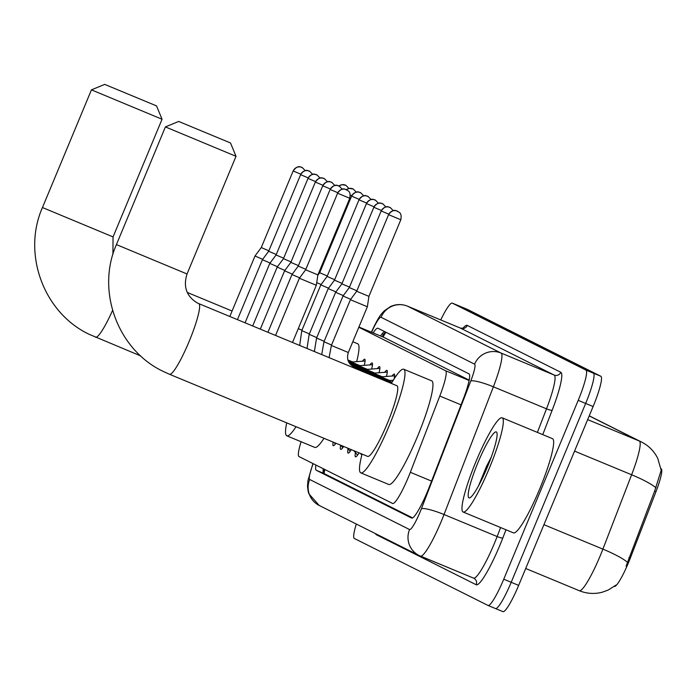 <?xml version="1.0" encoding="UTF-8"?>
<svg xmlns="http://www.w3.org/2000/svg" width="696" height="696" viewBox="0 0 696 696"><rect width="100%" height="100%" fill="white"/><g stroke="black" fill="none" stroke-linecap="round" stroke-linejoin="round"><path stroke-width="1.04" d="M392.118 376.023A16.312 2.384 112.5 0 1 394.336 374.065A16.312 2.384 112.5 0 1 394.119 378.911M384.723 372.325A16.312 2.384 112.5 0 1 386.941 370.359A16.312 2.384 112.5 0 1 386.393 376.466M377.319 368.619A16.312 2.384 112.5 0 1 379.546 366.653A16.312 2.384 112.5 0 1 378.998 372.76M369.924 364.913A16.312 2.384 112.5 0 1 372.151 362.947A16.312 2.384 112.5 0 1 371.603 369.054M362.529 361.207A16.312 2.384 112.5 0 1 364.756 359.24A16.312 2.384 112.5 0 1 364.199 365.348M661.2 468.826L661.2 468.826A27.535 4.019 -67.5 0 1 656.006 491.602L654.658 491.045L661.183 470.296L657.772 458.447C654.188 451.208 648.794 445.753 641.59 442.056A35.687 35.305 116.6 0 0 639.32 441.02L589.207 415.912M614.333 586.415A27.535 4.019 -67.5 0 0 630.228 558.331L656.006 491.602M469.182 380.129L383.766 337.334L358.918 327.033L383.722 337.308M301.09 441.725A30.589 4.472 -67.5 0 0 299.002 456.567L392.596 503.46A30.589 4.472 -67.5 0 0 392.631 503.478A30.589 4.472 -67.5 0 0 410.335 472.288L439.802 396.033A30.589 4.472 -67.5 0 0 445.57 370.724L358.823 327.259M335.907 443.239A17.357 2.532 112.5 0 1 333.297 445.675A17.357 2.532 112.5 0 1 333.175 442.117M343.633 446.449A17.357 2.532 112.5 0 1 340.701 449.381A17.357 2.532 112.5 0 1 340.701 445.231M351.35 449.642A17.357 2.532 112.5 0 1 348.096 453.087A17.357 2.532 112.5 0 1 348.096 448.92M359.058 452.844A17.357 2.532 112.5 0 1 355.491 456.793A17.357 2.532 112.5 0 1 355.491 452.626M440.751 319.942A30.589 4.472 112.5 0 1 452.261 303.117A30.589 4.472 112.5 0 1 452.304 303.134L585.954 370.098A30.589 4.472 112.5 0 1 578.202 400.348L503.747 579.202L511.203 582.291A30.589 4.472 112.5 0 1 495.482 608.548A30.589 4.472 112.5 0 1 495.448 608.53A30.589 4.472 112.5 0 0 495.482 608.548A30.589 4.472 112.5 0 0 511.203 582.291L585.658 403.436L511.203 582.291L518.659 585.388A30.589 4.472 112.5 0 1 502.938 611.636A30.589 4.472 112.5 0 1 502.903 611.619L495.535 608.565M585.954 370.098L593.41 373.186A30.589 4.472 112.5 0 1 585.658 403.436A30.589 4.472 112.5 0 0 593.41 373.186L459.76 306.223L593.41 373.186L600.865 376.275A30.589 4.472 112.5 0 1 593.114 406.525L518.659 585.388M467.129 309.276A30.589 4.472 112.5 0 1 467.173 309.294L459.717 306.205A30.589 4.472 112.5 0 1 459.76 306.223A30.589 4.472 112.5 0 0 459.717 306.205A30.589 4.472 112.5 0 0 459.673 306.188M626.087 566.205L654.658 491.045M467.173 309.294A30.589 4.472 112.5 0 1 467.216 309.311L600.865 376.275M315.923 465.041A30.589 4.472 -67.5 0 0 316.28 470.278L411.614 518.042A30.589 4.472 -67.5 0 0 411.658 518.059A30.589 4.472 -67.5 0 0 429.354 486.869L463.24 399.182A30.589 4.472 -67.5 0 0 469.008 373.865L378.015 328.268A30.589 4.472 -67.5 0 0 377.971 328.251A30.589 4.472 -67.5 0 0 373.126 332.914M412.606 517.894L323.736 473.367A30.589 4.472 112.5 0 1 323.283 468.73M503.747 579.202A30.589 4.472 112.5 0 1 488.035 605.459A30.589 4.472 112.5 0 1 487.992 605.442L354.342 538.478A30.589 4.472 112.5 0 1 356.3 524.036M380.582 336.011A30.589 4.472 112.5 0 1 384.47 331.505M489.314 468.251A50.982 7.447 112.5 0 1 463.118 512.004A50.982 7.447 112.5 0 1 475.968 461.561A50.982 7.447 112.5 0 1 502.164 417.8A50.982 7.447 112.5 0 1 489.314 468.251M502.164 417.8L552.485 438.663A50.982 7.447 112.5 0 1 539.644 489.105A50.982 7.447 112.5 0 1 513.439 532.858L463.118 512.004M491.185 457.342L486.582 466.224L478.543 485.834M477.969 462.562A35.687 5.211 112.5 0 1 496.866 432.59A35.687 5.211 112.5 0 1 487.313 467.242A35.687 5.211 112.5 0 1 469.835 497.805A35.687 5.211 112.5 0 1 477.969 462.562M105.026 84.52L156.548 105.914L105.026 84.52M162.046 119.242L91.437 89.854L42.456 207.53L113.056 236.918L162.046 119.251L156.548 105.914M296.044 426.726A56.089 8.195 112.5 0 1 286.813 435.809A56.089 8.195 112.5 0 1 286.709 422.855M324.005 438.306A56.089 8.195 112.5 0 1 314.766 447.397L286.813 435.809M352.802 341.736L357.718 343.772A56.089 8.195 112.5 0 1 356.656 361.65M179.002 121.582L230.515 142.976L179.002 121.582M236.014 156.304L165.404 126.916L116.423 244.592L187.033 273.98L236.014 156.313L230.515 142.976M169.433 374.248A38.236 5.585 -67.5 0 0 169.485 374.265L367.61 456.385A38.236 5.585 -67.5 0 0 387.263 423.568A38.236 5.585 -67.5 0 0 396.894 385.732L198.769 303.621A38.236 5.585 -67.5 0 0 198.717 303.595M391.361 383.435A56.089 8.195 112.5 0 1 403.724 369.245A56.089 8.195 112.5 0 1 389.595 424.743A56.089 8.195 112.5 0 1 360.78 472.871A56.089 8.195 112.5 0 1 362.077 454.088M403.724 369.245L431.685 380.834A56.089 8.195 112.5 0 1 417.556 436.322A56.089 8.195 112.5 0 1 388.733 484.459L360.78 472.871M229.81 316.48L254.988 255.998L262.688 259.303M261.331 247.585L268.856 250.795M300.768 174.174L293.225 170.972A6.629 6.56 116.6 0 1 301.829 167.362A6.629 6.56 -63.4 0 1 302.247 167.562L301.742 167.327C302.029 168.545 298.828 163.229 293.164 170.938L261.261 247.567L254.988 255.998M237.44 319.647L262.392 259.704L270.083 263.01M268.726 251.291L276.251 254.501M300.629 174.661L268.656 251.273L262.392 259.704M245.062 322.805L269.787 263.41L277.478 266.716M276.129 254.997L283.646 258.207M308.024 178.367L276.06 254.98L269.787 263.41M252.683 325.963L277.182 267.116L284.873 270.422M283.524 258.703L291.05 261.913M322.961 185.293L315.41 182.091A6.629 6.56 116.6 0 1 324.014 178.481A6.629 6.56 -63.4 0 1 324.44 178.681L323.936 178.446C324.223 179.664 321.013 174.348 315.349 182.056L283.455 258.686L277.182 267.116M260.313 329.121L284.577 270.822L292.276 274.128M290.919 262.409L298.445 265.62M330.356 188.999L322.805 185.797A6.629 6.56 116.6 0 1 331.409 182.187A6.629 6.56 -63.4 0 1 331.835 182.387L331.331 182.152C331.618 183.37 328.416 178.054 322.744 185.762L290.85 262.392L284.577 270.822M267.934 332.288L291.972 274.529L299.671 277.834M298.314 266.116L305.84 269.326M337.76 192.705L330.209 189.503A6.629 6.56 116.6 0 1 338.813 185.893A6.629 6.56 -63.4 0 1 339.23 186.084L338.726 185.858C339.013 187.076 335.811 181.76 330.148 189.469L298.245 266.098L291.972 274.529M275.555 335.446L299.376 278.235L316.315 285.29L292.511 342.475M305.709 269.822L317.881 274.894L316.315 285.29M337.612 193.192L305.64 269.804L299.376 278.235M352.915 362.703A9.179 1.34 -67.5 0 0 352.698 361.972A9.179 1.34 -67.5 0 0 352.602 361.964M319.107 271.945L319.899 272.275M360.31 366.409A9.179 1.34 -67.5 0 0 360.093 365.678A9.179 1.34 -67.5 0 0 359.997 365.67M316.715 282.628L321.126 284.481M319.769 272.762L327.294 275.981M367.705 370.115A9.179 1.34 -67.5 0 0 367.497 369.385A9.179 1.34 -67.5 0 0 367.392 369.376M359.206 199.361L351.654 196.15A6.629 6.56 116.6 0 1 360.258 192.548A6.629 6.56 -63.4 0 1 360.685 192.74L360.18 192.514C360.467 193.723 357.265 188.407 351.593 196.115L319.699 272.745L317.828 275.259M309.363 333.897L301.777 330.635L320.821 284.882L328.521 288.188M327.163 276.469L334.689 279.688M375.1 373.822A9.179 1.34 -67.5 0 0 374.892 373.091A9.179 1.34 -67.5 0 0 374.787 373.082M366.609 203.067L359.058 199.856A6.629 6.56 116.6 0 1 367.662 196.255A6.629 6.56 -63.4 0 1 368.08 196.446L367.575 196.22C367.862 197.429 364.66 192.113 358.997 199.822L327.094 276.451L320.821 284.882M316.758 337.603L309.181 334.341L328.225 288.588L335.916 291.894M334.558 280.175L342.084 283.394M382.495 377.528A9.179 1.34 -67.5 0 0 382.287 376.797A9.179 1.34 -67.5 0 0 382.182 376.788M366.461 203.545L334.489 280.157L328.225 288.588M324.153 341.31L316.576 338.047L335.62 292.294L343.311 295.6M341.962 283.881L349.488 287.1M389.899 381.234A9.179 1.34 -67.5 0 0 389.682 380.503A9.179 1.34 -67.5 0 0 389.586 380.495M373.856 207.251L341.893 283.864L335.62 292.294M331.557 345.016L323.971 341.753L343.015 296L350.706 299.306M349.357 287.587L356.883 290.806M388.794 214.185L381.243 210.975A6.629 6.56 116.6 0 1 389.847 207.373A6.629 6.56 -63.4 0 1 390.273 207.565L389.769 207.338C390.056 208.548 386.845 203.232 381.182 210.94L349.288 287.57L343.015 296M348.313 352.515L331.366 345.46L350.41 299.706L367.358 306.762L348.313 352.515C346.356 359.092 348.305 363.947 354.151 367.062A9.179 1.34 -67.5 0 0 354.081 367.044M356.752 291.293L368.923 296.365L367.358 306.762M368.923 296.365L400.818 219.745L388.638 214.681A6.629 6.56 116.6 0 1 397.251 211.079A6.629 6.56 -63.4 0 1 397.668 211.271L397.164 211.045C397.451 212.254 394.249 206.938 388.577 214.646L356.683 291.276L350.41 299.706M324.875 469.53A30.589 30.259 116.6 0 0 324.101 473.55M630.228 558.331L628.871 557.766M386.002 332.279A30.589 30.259 116.6 0 0 383.078 337.047M469.113 380.477L445.57 370.724M461.048 404.846L439.802 396.033M431.581 481.101L410.335 472.288M616.038 585.075L608.147 590.077L602.162 592.244C594.384 594.227 586.754 593.714 579.298 590.704L525.697 568.484L579.237 590.678A40.786 5.959 -67.5 0 0 579.298 590.704A40.786 5.959 -67.5 0 0 600.257 555.695A40.786 5.959 -67.5 0 0 602.893 549.118L631.629 474.768A40.786 5.959 -67.5 0 0 639.32 441.02L587.668 419.61M656.006 487.853A35.687 5.768 -158.9 0 0 631.629 474.768L574.548 451.112M627.348 562.255A35.687 5.768 -158.9 0 0 602.893 549.118L543.933 524.68M467.216 309.311L452.304 303.134M593.114 406.525L578.202 400.348M323.736 473.367L316.28 470.278M313.156 463.658A20.393 2.975 -67.5 0 0 309.703 479.492L409.57 529.534A20.393 2.975 -67.5 0 0 420.079 512.038A20.393 2.975 -67.5 0 0 421.402 508.75L470.757 381.025A20.393 2.975 -67.5 0 0 474.602 364.156L381.043 317.272A20.393 2.975 -67.5 0 0 371.934 331.514L371.594 332.279M312.948 463.553L307.98 480.431L307.51 486.4L308.119 491.263L308.876 493.821L319.203 505.453A20.393 20.175 -63.4 0 1 309.703 479.492M381.043 317.272A20.393 20.175 -63.4 0 1 407.517 306.17L460.63 328.19A40.786 5.959 -67.5 0 0 460.578 328.164L407.456 306.144A40.786 5.959 112.5 0 1 407.517 306.17L501.077 353.055A40.786 5.959 112.5 0 1 493.386 386.802L444.031 514.527A40.786 5.959 112.5 0 1 441.386 521.104A40.786 5.959 112.5 0 1 420.428 556.113A40.786 5.959 112.5 0 1 420.375 556.087A20.393 20.175 -63.4 0 1 409.57 529.534M420.488 556.13L473.489 578.098A40.786 5.959 -67.5 0 0 473.55 578.124A40.786 5.959 -67.5 0 0 494.508 543.124A40.786 5.959 -67.5 0 0 497.144 536.538L444.031 514.527A20.393 3.297 -158.9 0 0 421.402 508.75M505.983 529.769L502.808 537.982A45.884 6.708 112.5 0 1 476.195 584.736L376.319 534.702A5.098 5.046 116.6 0 0 376.51 534.163M376.319 534.702A45.884 6.708 112.5 0 1 375.596 533.71M462.805 328.408A45.884 6.708 112.5 0 1 467.251 325.415L560.811 372.29A45.884 6.708 112.5 0 1 552.163 410.257L542.75 434.626M488.079 605.476L495.448 608.53M463.162 328.529L463.632 328.12L460.578 328.164A40.786 5.959 -67.5 0 0 460.517 328.138M470.757 381.025A20.393 3.297 -158.9 0 1 493.386 386.802L546.499 408.822A40.786 5.959 -67.5 0 0 554.199 375.066L460.63 328.19A5.098 5.046 116.6 0 0 467.251 325.415M502.808 537.982A5.098 0.827 21.1 0 1 497.144 536.538L500.624 527.551M537.39 432.399L546.499 408.822A5.098 0.827 21.1 0 0 552.163 410.257M474.602 364.156A20.393 20.175 -63.4 0 1 501.077 353.055L554.199 375.066A5.098 5.046 116.6 0 0 560.811 372.29M476.195 584.736A5.098 5.046 116.6 0 0 473.593 578.141M371.934 331.514A20.393 3.715 -155.9 0 1 371.951 330.922L371.386 332.201M382 333.993A12.241 2.227 -155.9 0 1 383.592 334.341M95.465 337.186A38.236 5.585 -67.5 0 0 95.517 337.212A38.236 5.585 -67.5 0 0 112.587 310.381M116.423 244.592C95.935 290.754 117.589 349.844 163.099 371.351L169.485 374.265A38.236 5.585 -67.5 0 0 189.138 341.449A38.236 5.585 -67.5 0 0 198.821 303.639A38.236 5.585 -67.5 0 0 198.769 303.621L197.359 302.978C186.493 296.374 183.048 286.717 187.033 273.98M300.62 174.679A6.629 6.56 116.6 0 1 309.224 171.068A6.629 6.56 -63.4 0 1 309.642 171.268L309.137 171.033C309.424 172.251 306.223 166.936 300.559 174.644L308.171 177.88M308.015 178.385A6.629 6.56 116.6 0 1 316.619 174.774A6.629 6.56 -63.4 0 1 317.045 174.974L316.541 174.739C316.828 175.958 313.618 170.642 307.954 178.35L315.566 181.586M337.603 193.21A6.629 6.56 116.6 0 1 346.208 189.599A6.629 6.56 -63.4 0 1 346.625 189.791L346.121 189.564C346.417 190.782 343.206 185.467 337.543 193.175L349.775 198.264L317.881 274.894M339.004 185.98A6.629 6.56 116.6 0 1 345.468 185.136A6.629 6.56 -63.4 0 1 345.895 185.327L348.94 188.477M346.399 189.686A6.629 6.56 116.6 0 1 352.863 188.842A6.629 6.56 -63.4 0 1 353.29 189.034L356.335 192.183M350.253 195.002L351.811 195.654M298.271 328.634L301.968 330.191M366.453 203.563A6.629 6.56 116.6 0 1 375.057 199.961A6.629 6.56 -63.4 0 1 375.475 200.152L374.97 199.926C375.266 201.135 372.055 195.82 366.392 203.528L374.004 206.773M373.848 207.269A6.629 6.56 116.6 0 1 382.452 203.667A6.629 6.56 -63.4 0 1 382.878 203.858L382.374 203.632C382.661 204.841 379.45 199.526 373.787 207.234L381.399 210.479M354.342 368.097A9.179 1.34 -67.5 0 0 354.151 367.062L391.813 382.67M324.11 469.147L323.527 473.202M382.104 336.638L385.366 331.957M589.242 415.825L641.59 442.056M502.938 611.636L488.035 605.459M452.261 303.117L459.717 306.205M319.203 505.453L419.079 555.486L473.819 578.245M407.456 306.144C401.749 303.908 396.102 304.048 390.517 306.553L384.34 310.799C381.164 314.253 379.216 315.505 371.951 330.922M140.757 355.952L89.132 334.289C43.622 312.782 21.968 253.692 42.456 207.53M112.9 254.475L113.056 236.918M232.09 311.025L187.259 292.442M104.774 84.364L91.437 89.854M178.742 121.426L165.404 126.916M334.176 442.525L335.402 443.952M305.3 170.703L302.247 167.562M340.727 445.24L342.797 447.658M312.695 174.409L309.642 171.268M347.269 447.954L350.192 451.365M320.09 178.115L317.045 174.974M353.812 450.669L357.596 455.071M327.485 181.821L324.44 178.681M360.363 453.374L361.816 455.08M334.88 185.528L331.835 182.387M342.284 189.234L339.23 186.084M349.775 198.264C351.219 190.191 347.052 190.956 346.625 189.791M338.943 185.954L341.971 184.692L345.808 185.284M352.655 361.955L365.104 361.006M352.698 361.972L347.87 359.971M346.338 189.66L349.366 188.399L353.203 188.99M360.05 365.661L372.499 364.713M360.093 365.678L348.104 360.711M367.445 369.367L379.894 368.419M367.497 369.385L348.418 361.485M363.73 195.889L360.685 192.74M301.777 330.635L299.689 345.442M374.848 373.073L387.289 372.125M374.892 373.091L348.827 362.294M371.133 199.595L368.08 196.446M309.181 334.341L307.014 348.478M382.243 376.78L394.684 375.831M382.287 376.797L349.357 363.147M378.528 203.302L375.475 200.152M316.576 338.047L314.357 351.524M389.638 380.486L393.301 380.207M389.682 380.503L350.071 364.086M385.923 207.008L382.878 203.858M323.971 341.753L321.717 354.577M392.118 382.156L351.123 365.165M393.318 210.714L390.273 207.565M331.366 345.46L329.095 357.631M400.818 219.745C402.253 211.662 398.086 212.428 397.668 211.271"/></g></svg>
